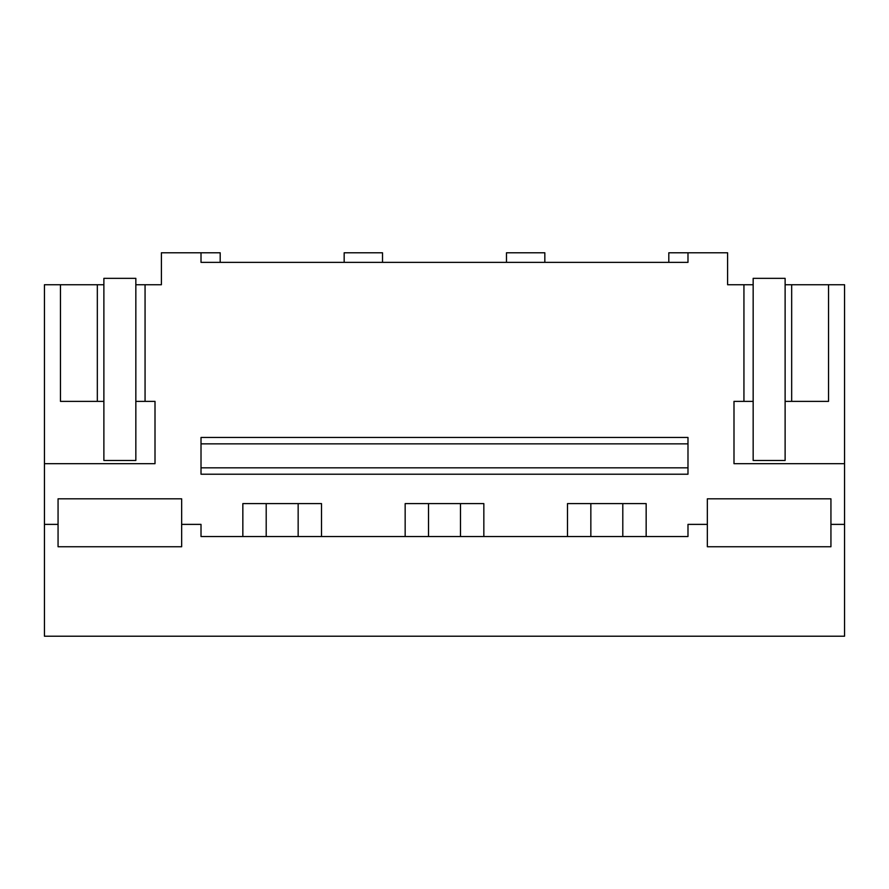 <?xml version="1.0" encoding="UTF-8"?>
<svg xmlns="http://www.w3.org/2000/svg" width="889" height="889" viewBox="0 0 889 889"><rect width="100%" height="100%" fill="white"/><g stroke="black" fill="none" stroke-linecap="round" stroke-linejoin="round"><path stroke-width="1.33" d="M844.55 463.68L844.55 636.213L44.45 636.213L44.45 463.68L155.008 463.68L155.008 401.372L145.063 401.372L145.063 284.736L161.398 284.736L161.398 252.787L201.014 252.787L201.014 262.366L687.986 262.366L687.986 252.787L727.602 252.787L727.602 284.736L743.937 284.736L743.937 401.372L733.992 401.372L733.992 463.68L844.55 463.68L844.55 284.736L791.677 284.736L791.677 401.372L828.537 401.372L828.537 284.736M44.45 524.377L58.063 524.377L58.063 498.818L181.656 498.818L181.656 524.377L201.014 524.377L201.014 536.523L687.986 536.523L687.986 524.377L707.344 524.377L707.344 498.818L830.937 498.818L830.937 546.746L707.344 546.746L707.344 524.377M201.014 252.787L220.194 252.787L220.194 262.366M242.841 536.523L242.841 503.607L321.518 503.607L321.518 536.523M405.162 536.523L405.162 503.607L483.838 503.607L483.838 536.523M567.482 536.523L567.482 503.607L646.159 503.607L646.159 536.523M44.45 463.68L44.45 284.736L97.323 284.736L97.323 401.372L103.88 401.372L103.88 284.736L97.323 284.736M145.063 284.736L135.839 284.736L135.839 401.372L145.063 401.372M60.463 284.736L60.463 401.372L97.323 401.372M58.063 524.377L58.063 546.746L181.656 546.746L181.656 524.377M844.55 524.377L830.937 524.377M201.014 467.825L201.014 474.215L687.986 474.215L687.986 467.825L201.014 467.825L201.014 443.855L687.986 443.855L687.986 467.825M687.986 443.855L687.986 437.466L201.014 437.466L201.014 443.855M344.165 262.366L344.165 252.787L382.514 252.787L382.514 262.366M506.486 262.366L506.486 252.787L544.835 252.787L544.835 262.366M668.806 262.366L668.806 252.787L687.986 252.787M743.937 284.736L753.161 284.736L753.161 401.372L743.937 401.372M753.161 401.372L753.161 460.48L785.12 460.48L785.12 284.736L791.677 284.736M785.12 401.372L791.677 401.372M298.159 536.523L298.159 503.607M266.2 536.523L266.2 503.607M460.48 536.523L460.48 503.607M428.52 536.523L428.52 503.607M622.8 536.523L622.8 503.607M590.841 536.523L590.841 503.607M103.88 401.372L103.88 460.48L135.839 460.48L135.839 401.372M135.839 284.736L135.839 278.346L103.88 278.346L103.88 284.736M785.12 284.736L785.12 278.346L753.161 278.346L753.161 284.736"/></g></svg>
